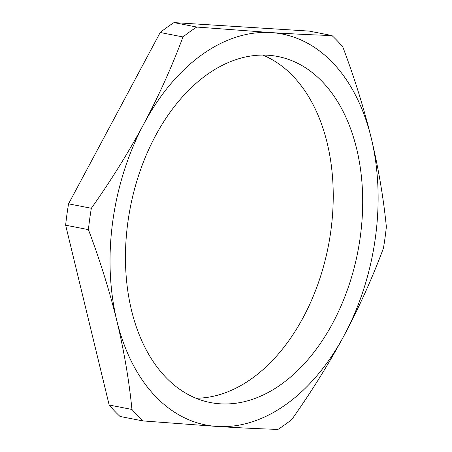 <?xml version="1.0" encoding="UTF-8"?>
<svg xmlns="http://www.w3.org/2000/svg" width="452" height="452" viewBox="0 0 452 452"><rect width="100%" height="100%" fill="white"/><g stroke="black" fill="none" stroke-linecap="round" stroke-linejoin="round"><path stroke-width="0.68" d="M112.768 221.271A199.185 130.939 101 0 0 116.87 320.847A199.185 130.939 101 0 0 217.101 426.456A199.185 130.939 101 0 0 344.305 335.135A199.185 130.939 101 0 0 371.278 138.199A199.185 130.939 101 0 0 271.053 32.589A199.185 130.939 101 0 0 143.849 123.91A199.185 130.939 101 0 0 112.768 221.271M88.417 229.627A224.022 147.267 -79 0 1 89.711 218.937A224.022 147.267 -79 0 1 91.344 208.27L68.563 203.835A224.022 147.267 101 0 0 66.93 214.502A224.022 147.267 101 0 0 65.636 225.192L88.417 229.627C100.028 260.448 109.508 290.851 116.87 320.847C124.023 350.792 129.052 380.33 131.956 409.45L109.175 405.015A224.022 147.267 101 0 0 120.046 416.467L142.826 420.908L217.101 426.456C239.52 427.852 259.821 428.829 278.003 429.4A224.022 147.267 -79 0 0 291.794 419.496C311.422 391.788 328.926 363.668 344.305 335.135C359.47 306.558 372.516 277.568 383.437 248.165A224.022 147.267 -79 0 0 386.364 226.808C383.46 197.688 378.431 168.15 371.278 138.199C363.916 108.209 354.436 77.806 342.825 46.985A224.022 147.267 -79 0 0 331.954 35.533C313.773 34.962 293.472 33.985 271.053 32.589L196.778 27.041L173.997 22.6A224.022 147.267 101 0 0 160.206 32.504L182.981 36.945C172.059 66.348 159.019 95.332 143.849 123.91C128.47 152.443 110.966 180.563 91.344 208.27M195.914 398.218A176.28 115.881 101 0 0 330.819 231.085A176.28 115.881 101 0 0 262.77 55.082M360.284 236.825A176.28 115.881 101 0 0 277.788 56.494A176.28 115.881 101 0 0 127.871 222.22A176.28 115.881 101 0 0 210.361 402.546A176.28 115.881 101 0 0 360.284 236.825M65.636 225.192L109.175 405.015M173.997 22.6L309.174 31.092L331.954 35.533M160.206 32.504L68.563 203.835M182.981 36.945A224.022 147.267 -79 0 1 196.778 27.041M142.826 420.908A224.022 147.267 -79 0 1 131.956 409.45"/></g></svg>
